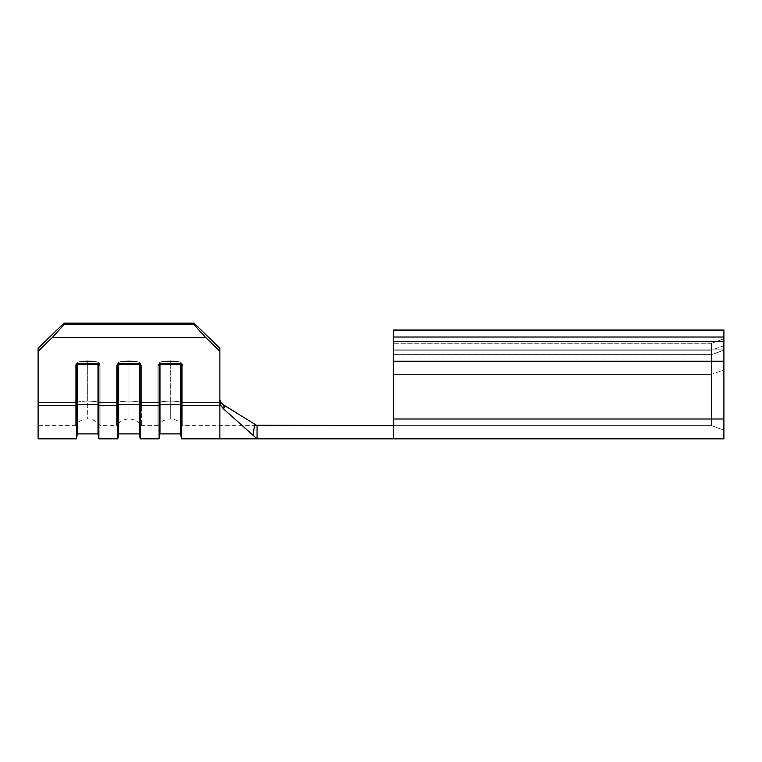 <?xml version="1.0" encoding="UTF-8"?>
<svg xmlns="http://www.w3.org/2000/svg" width="762" height="762" viewBox="0 0 762 762"><rect width="100%" height="100%" fill="white"/><g stroke="black" fill="none" stroke-linecap="round" stroke-linejoin="round"><path stroke-width="0.57" stroke-dasharray="3.81 2.86" d="M393.392 341.386L393.392 350.168L711.508 350.168L393.392 350.168L393.392 343.271L711.508 343.271L711.508 350.168L723.9 345.681L723.9 338.785L723.9 419.005L723.9 350.215L723.9 369.922L723.9 361.312L723.9 369.922L711.508 374.39L393.392 374.39L393.392 361.312L723.9 361.312L723.9 341.595L393.392 341.595L723.9 341.595L723.9 361.312L393.392 361.312L393.392 419.005L393.392 349.844L723.9 349.844L723.9 438.836L393.392 438.836L393.392 419.005L393.392 425.615L711.508 425.615L393.392 425.615L393.392 425.12L393.392 438.836L393.392 425.615L257.061 425.615L257.061 438.836L257.061 425.615L254.698 424.158L253.07 435.283L223.38 408.794L220.866 405.517L219.875 401.45L219.875 348.301L219.875 438.836L219.875 405.67L181.508 405.67L180.632 404.536L180.632 363.36L181.508 364.484L180.632 363.36L180.632 404.536L159.972 404.536L159.972 363.36L159.972 404.536L159.096 405.67L159.972 404.536L159.972 433.883L159.972 404.536L180.632 404.536L180.632 433.883L180.632 404.536L181.508 405.67L181.508 364.484L180.632 363.36L159.972 363.36L159.096 364.484L159.096 438.836L159.096 405.67L140.189 405.67L139.322 404.536L139.322 363.36L140.189 364.484L139.322 363.36L139.322 404.536L118.662 404.536L118.662 363.36L118.662 404.536L117.786 405.67L118.662 404.536L118.662 433.883L118.662 404.536L139.322 404.536L139.322 433.883L139.322 404.536L140.189 405.67L140.189 364.484L139.322 363.36L118.662 363.36L117.786 364.484L117.786 438.836L117.786 405.67L98.879 405.67L98.003 404.536L98.003 363.36L98.879 364.484L98.003 363.36L98.003 404.536L77.343 404.536L77.343 363.36L77.343 404.536L76.476 405.67L77.343 404.536L77.343 433.883L77.343 404.536L98.003 404.536L98.003 433.883L98.003 404.536L98.879 405.67L98.879 364.484L98.003 363.36L77.343 363.36L76.476 364.484L76.476 438.836L76.476 405.67L38.1 405.67L38.1 351.32L52.473 337.328L63.922 324.669L63.922 323.164L38.1 348.301L38.1 438.836L38.1 405.67L76.476 405.67L76.476 364.484L98.879 364.484L98.879 438.836L98.879 405.67L117.786 405.67L117.786 364.484L140.189 364.484L140.189 438.836L140.189 405.67L159.096 405.67L159.096 364.484L181.508 364.484L181.508 438.836L181.508 405.67L219.875 405.67L219.875 351.32L205.502 337.328L52.473 337.328L205.502 337.328L194.053 324.669L63.922 324.669L194.053 324.669L194.053 323.164L63.922 323.164L63.922 324.669L52.473 337.328L38.1 351.32L38.1 348.301L38.1 402.65L38.1 348.301L63.922 323.164L194.053 323.164L219.875 348.301L219.875 402.65L182.699 402.65L182.699 365.493L182.175 363.712L180.842 362.398L177.184 361.474L163.42 361.474L159.763 362.398L157.905 365.493L157.905 402.65L141.38 402.65L157.905 402.65L157.905 425.615L157.905 402.65L141.38 402.65L141.38 425.615L141.38 365.493L140.865 363.712L139.522 362.398L135.874 361.474L122.11 361.474L118.453 362.398L116.596 365.493L116.596 402.65L100.07 402.65L116.596 402.65L116.596 425.615L116.596 402.65L100.07 402.65L100.07 425.615L100.07 365.493L99.546 363.712L98.212 362.398L94.555 361.474L80.791 361.474L77.133 362.398L75.286 365.493L75.286 402.65L38.1 402.65L75.286 402.65L75.286 425.615L75.286 402.65L38.1 402.65L38.1 425.615L38.1 348.301L38.1 402.65L75.286 402.65L75.286 365.493L75.286 402.65A14.926 3.4 0 0 1 87.678 401.145L87.678 363.988A14.926 3.4 180 0 0 75.286 365.493L77.143 362.398L80.791 361.474A10.792 2.457 180 0 1 87.678 360.912L87.678 363.988A14.926 3.4 0 0 0 75.286 365.493L77.143 362.398L80.791 361.474L77.133 362.398L75.286 365.493A14.926 3.4 0 0 1 87.678 363.988L87.678 360.912A10.792 2.457 180 0 0 80.791 361.474L94.555 361.474L98.212 362.398L99.555 363.722L100.07 365.493L100.07 402.65A14.926 3.4 180 0 0 87.678 401.145A14.926 3.4 180 0 1 100.07 402.65L116.596 402.65L116.596 365.493L116.596 402.65A14.926 3.4 0 0 1 128.988 401.145L128.988 363.988A14.926 3.4 180 0 0 116.596 365.493L118.453 362.398L122.11 361.474A10.792 2.457 180 0 1 128.988 360.912L128.988 363.988A14.926 3.4 0 0 0 116.596 365.493L118.453 362.398L122.11 361.474L118.453 362.398L116.596 365.493A14.926 3.4 0 0 1 128.988 363.988L128.988 360.912A10.792 2.457 180 0 0 122.11 361.474L135.874 361.474L139.532 362.398L140.865 363.722L141.38 365.493L141.38 402.65A14.926 3.4 180 0 0 128.988 401.145A14.926 3.4 180 0 1 141.38 402.65L157.905 402.65L157.905 365.493L157.905 402.65A14.926 3.4 0 0 1 170.307 401.145L170.307 363.988A14.926 3.4 180 0 0 157.905 365.493L159.763 362.398L163.42 361.474A10.792 2.457 180 0 1 170.307 360.912L170.307 363.988A14.926 3.4 0 0 0 157.905 365.493L159.763 362.398L163.42 361.474L159.763 362.398L157.905 365.493A14.926 3.4 0 0 1 170.307 363.988L170.307 360.912A10.792 2.457 180 0 0 163.42 361.474L177.184 361.474L180.842 362.398L182.185 363.722L182.699 365.493L182.699 402.65A14.926 3.4 180 0 0 170.307 401.145L170.307 419.005L170.307 401.145A14.926 3.4 180 0 1 182.699 402.65L182.699 425.615L182.699 402.65L219.875 402.65L219.875 348.301L219.875 402.65L182.699 402.65L182.699 425.615L182.699 402.65L219.875 402.65L219.875 425.615L219.875 399.783L220.866 405.517L223.38 408.794L224.238 407.07L223.761 405.851L220.18 401.383L223.114 404.651L257.061 425.615L257.061 438.836L723.9 438.836L723.9 419.005L393.392 419.005L393.392 341.433M322.897 438.836L295.999 438.836L322.897 438.836L295.999 438.836L322.897 438.836L298.752 438.836L298.752 438.017L298.752 438.836L298.752 438.017L295.999 438.017L295.999 438.836L298.752 438.836L295.999 438.836L295.999 438.017L295.999 438.836L295.999 438.017L298.752 438.017L298.752 438.836L298.752 438.017L298.752 438.836L298.752 438.017L322.897 438.017L322.897 438.836L322.897 438.017L322.897 438.836L322.897 438.017L298.752 438.017L298.752 438.836L322.897 438.836L322.897 438.017L295.999 438.017L322.897 438.017L295.999 438.017L295.999 438.836L322.897 438.836L295.999 438.836L295.999 438.017L295.999 438.836L295.999 438.017L298.752 438.017L298.752 438.836L298.752 438.017L298.752 438.836L298.752 438.017L307.038 438.017L307.038 438.836L307.038 438.017L307.038 438.836L307.038 438.017L309.791 438.017L309.791 438.836L309.791 438.017L309.791 438.836L309.791 438.017L320.135 438.017L320.135 438.836L320.135 438.017L320.135 438.836L320.135 438.017L322.897 438.017L322.897 438.836M38.1 425.615L38.1 402.65L38.1 425.615L75.286 425.615L75.286 402.65A14.926 3.4 180 0 1 87.678 401.145A14.926 3.4 180 0 0 75.286 402.65L75.286 425.615C78.324 421.367 82.448 419.157 87.678 419.005L87.678 401.145A14.926 3.4 0 0 0 75.286 402.65L75.286 365.493A14.926 3.4 180 0 1 87.678 363.988A14.926 3.4 180 0 1 100.07 365.493L100.07 402.65A14.926 3.4 0 0 0 87.678 401.145L87.678 419.005C92.897 419.157 97.031 421.367 100.07 425.615L116.596 425.615L116.596 402.65A14.926 3.4 180 0 1 128.988 401.145A14.926 3.4 180 0 0 116.596 402.65L116.596 425.615C119.634 421.367 123.768 419.157 128.988 419.005L128.988 401.145A14.926 3.4 0 0 0 116.596 402.65L116.596 365.493A14.926 3.4 180 0 1 128.988 363.988A14.926 3.4 180 0 1 141.38 365.493L141.38 402.65A14.926 3.4 0 0 0 128.988 401.145L128.988 419.005C134.217 419.157 138.341 421.367 141.38 425.615L157.905 425.615L157.905 402.65A14.926 3.4 180 0 1 170.307 401.145A14.926 3.4 180 0 0 157.905 402.65L157.905 425.615C160.944 421.367 165.078 419.157 170.307 419.005L170.307 401.145A14.926 3.4 0 0 0 157.905 402.65L157.905 365.493A14.926 3.4 180 0 1 170.307 363.988A14.926 3.4 180 0 1 182.699 365.493L182.699 402.65A14.926 3.4 0 0 0 170.307 401.145L170.307 419.005C175.527 419.157 179.661 421.367 182.699 425.615L257.061 425.615L257.061 438.836L257.061 425.615L393.392 425.615L393.392 438.836L393.392 419.005L711.508 419.005L711.508 425.615L393.392 425.615L711.508 425.615L711.508 419.005L393.392 419.005L393.392 361.217L711.508 361.217L711.508 419.005L393.392 419.005L393.392 349.844L393.392 419.005L711.508 419.005L711.508 349.844L393.392 349.844L393.392 330.127M256.394 425.206L257.061 425.615L257.061 438.836L393.392 438.836L393.392 419.005L723.9 419.005L723.9 423.262L723.9 361.217L711.508 361.217L723.9 361.217L723.9 350.101L711.508 354.673L723.9 350.215L723.9 369.922L711.508 374.39L711.508 354.606L711.508 361.217L711.508 354.606L393.392 354.673L393.392 374.39L711.508 374.39L711.508 354.673L393.392 354.673L393.392 361.217L711.508 361.217L711.508 419.005L711.508 343.233L711.508 349.844L393.392 349.844L393.392 343.233L711.508 343.271L711.508 350.168L723.9 345.681L723.9 338.719L723.9 349.844L723.9 330.127M723.9 423.262L723.9 430.13L723.9 423.262M723.9 330.013L723.9 419.005L711.508 419.005L723.9 419.005L723.9 430.13L711.508 425.615L723.9 430.13L711.508 425.615L711.508 419.005L711.508 425.615L723.9 430.13L723.9 419.005L711.508 419.005L723.9 419.005L723.9 349.844L393.392 349.844L393.392 330.013M711.508 349.844L723.9 349.844L711.508 349.844M711.508 343.271L723.9 338.785L711.508 343.271M254.765 424.196L223.114 404.651L220.942 402.774L219.875 399.783M223.114 404.651C224.419 406.47 224.504 407.851 223.38 408.794L256.308 438.14L253.07 435.283L254.698 424.158M141.38 365.493A14.926 3.4 180 0 0 128.988 363.988L128.988 401.145A14.926 3.4 0 0 1 141.38 402.65L141.38 365.493A14.926 3.4 0 0 0 128.988 363.988L128.988 360.797L135.874 361.474L122.11 361.474L128.988 360.912L135.874 361.474L122.11 361.474L128.988 360.912A10.792 2.457 180 0 1 135.874 361.474L139.532 362.398L141.38 365.493L139.522 362.398L135.874 361.474A10.792 2.457 180 0 0 128.988 360.912L128.988 363.988A14.926 3.4 0 0 1 141.38 365.493M118.662 363.36L117.786 364.484L118.662 363.36L139.322 363.36L118.662 363.36L139.322 363.36L140.189 364.484L117.786 364.484L118.662 363.36M100.07 365.493A14.926 3.4 180 0 0 87.678 363.988L87.678 401.145A14.926 3.4 0 0 1 100.07 402.65L100.07 365.493A14.926 3.4 0 0 0 87.678 363.988L87.678 360.797L94.555 361.474L80.791 361.474L87.678 360.912L94.555 361.474L80.791 361.474L87.678 360.912A10.792 2.457 180 0 1 94.555 361.474L98.212 362.398L100.07 365.493L98.212 362.398L94.555 361.474A10.792 2.457 180 0 0 87.678 360.912L87.678 363.988A14.926 3.4 0 0 1 100.07 365.493M182.699 365.493A14.926 3.4 180 0 0 170.307 363.988L170.307 401.145A14.926 3.4 0 0 1 182.699 402.65L182.699 365.493A14.926 3.4 0 0 0 170.307 363.988L170.307 360.797L177.184 361.474L163.42 361.474L170.307 360.912L177.184 361.474L163.42 361.474L170.307 360.912A10.792 2.457 180 0 1 177.184 361.474L180.842 362.398L182.699 365.493L180.842 362.398L177.184 361.474A10.792 2.457 180 0 0 170.307 360.912L170.307 363.988A14.926 3.4 0 0 1 182.699 365.493M77.343 363.36L76.476 364.484L77.343 363.36L98.003 363.36L77.343 363.36L98.003 363.36L98.879 364.484L76.476 364.484L77.343 363.36M159.972 363.36L159.096 364.484L159.972 363.36L180.632 363.36L159.972 363.36L180.632 363.36L181.508 364.484L159.096 364.484L159.972 363.36M194.053 323.164L194.053 324.669L205.502 337.328L219.875 351.32L219.875 348.301L194.053 323.164M295.999 438.017L322.897 438.017L295.999 438.017M128.988 360.797L120.158 361.693L128.988 360.797L137.817 361.693L128.988 360.797M170.307 360.797L161.468 361.693L170.307 360.797L179.137 361.693L170.307 360.797M87.678 360.797L78.848 361.693L87.678 360.797L96.507 361.693L87.678 360.797M723.9 350.101L711.508 354.606L393.392 354.606M723.9 338.719L711.508 343.233L393.392 343.233"/><path stroke-width="1.14" d="M723.9 438.836L257.061 438.836L257.061 425.615L393.392 425.615L256.394 425.206L257.061 425.615L257.061 438.836L723.9 438.836L723.9 361.217L393.392 361.217L393.392 438.836L393.392 419.005L723.9 419.005L723.9 438.836M219.875 401.45L219.875 405.67L181.508 405.67L181.508 364.484L159.096 364.484L159.096 405.67L140.189 405.67L140.189 364.484L117.786 364.484L117.786 405.67L98.879 405.67L98.879 364.484L76.476 364.484L76.476 405.67L38.1 405.67L38.1 351.32L52.473 337.328L205.502 337.328L219.875 351.32L219.875 405.67L181.508 405.67L181.508 438.836L181.508 364.484L159.096 364.484L159.096 405.67L140.189 405.67L140.189 438.836L140.189 364.484L117.786 364.484L117.786 405.67L98.879 405.67L98.879 438.836L98.879 364.484L76.476 364.484L76.476 405.67L38.1 405.67L38.1 438.836L38.1 348.301L38.1 351.32L52.473 337.328L63.922 324.669L194.053 324.669L205.502 337.328L52.473 337.328L63.922 324.669L63.922 323.164L38.1 348.301L63.922 323.164L194.053 323.164L63.922 323.164L63.922 324.669L194.053 324.669L194.053 323.164L194.053 324.669L205.502 337.328L219.875 351.32L219.875 348.301L194.053 323.164L219.875 348.301L219.875 401.45L220.866 405.517L219.875 401.45M257.061 438.836L219.875 438.836L219.875 405.67L219.875 438.836L181.508 438.836L180.632 433.883L180.632 404.536L181.508 405.67L180.632 404.536L180.632 364.484L180.632 433.883L159.972 433.883L159.972 404.536L180.632 404.536L159.972 404.536L159.972 364.484L159.972 433.883L159.096 438.836L159.096 405.67L159.972 404.536L159.096 405.67L159.096 438.836L140.189 438.836L139.322 433.883L139.322 404.536L140.189 405.67L139.322 404.536L139.322 364.484L139.322 433.883L118.662 433.883L118.662 404.536L139.322 404.536L118.662 404.536L118.662 364.484L118.662 433.883L117.786 438.836L117.786 405.67L118.662 404.536L117.786 405.67L117.786 438.836L98.879 438.836L98.003 433.883L98.003 404.536L98.879 405.67L98.003 404.536L98.003 364.484L98.003 433.883L77.343 433.883L77.343 404.536L98.003 404.536L77.343 404.536L77.343 364.484L77.343 433.883L76.476 438.836L76.476 405.67L77.343 404.536L76.476 405.67L76.476 438.836L38.1 438.836M393.392 341.595L393.392 419.005L723.9 419.005L723.9 337.023L393.392 337.023L393.392 361.217L723.9 361.217L723.9 341.595M393.392 330.127L393.392 341.386L723.9 341.386L723.9 330.127L393.392 330.127L393.392 337.023L723.9 337.023L723.9 330.013L393.392 330.013L723.9 330.127M223.114 404.651L254.765 424.196L223.114 404.651L224.238 407.07L223.38 408.794L253.07 435.283L254.698 424.158L256.394 425.206L254.698 424.158L253.07 435.283L223.38 408.794L220.866 405.517L223.38 408.794C224.523 407.851 224.438 406.47 223.114 404.651L220.942 402.774L219.875 399.783M256.194 438.045L253.07 435.283L256.194 438.045"/></g></svg>
